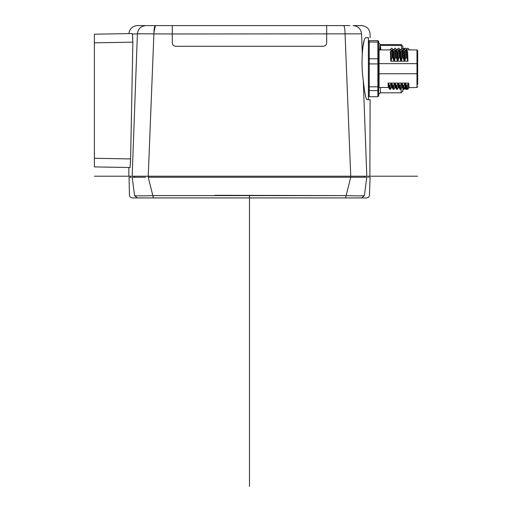 <?xml version="1.0" encoding="UTF-8"?>
<svg xmlns="http://www.w3.org/2000/svg" width="512" height="512" viewBox="0 0 512 512"><rect width="100%" height="100%" fill="white"/><g stroke="black" fill="none" stroke-linecap="round" stroke-linejoin="round"><path stroke-width="0.77" d="M349.818 25.6L145.837 25.6M149.165 25.6L195.085 25.6M305.075 25.6L343.533 25.6M362.317 54.278C362.925 43.744 364.077 38.208 365.773 37.664L368.39 37.664L368.39 99.699C370.682 99.699 370.682 99.699 368.384 99.699L367.104 99.699C365.901 99.13 364.634 92.851 363.29 80.858C362.067 71.808 361.741 62.95 362.317 54.278L361.562 33.843C372.954 34.342 372.954 34.342 361.562 33.843C360.896 28.806 358.074 26.061 353.094 25.6C364.288 25.6 364.288 25.6 353.094 25.6L356.947 25.6M362.074 47.661L361.562 33.843L172.282 33.971L172.282 42.835C172.48 44.922 173.626 46.067 175.725 46.278L323.238 46.278C325.338 46.067 326.49 44.922 326.688 42.835L326.688 25.6M172.282 25.6L172.282 33.971L137.408 33.786M132.525 34.848L132.045 33.562C127.814 33.632 127.814 33.632 132.045 33.562L94.387 34.214L94.387 42.829L132.858 42.157L132.352 34.061L137.402 33.843L132.166 176.211C127.75 176.211 127.75 176.211 132.166 176.211L366.803 176.211C371.213 176.211 371.213 176.211 366.803 176.211L363.29 80.858M129.504 33.606L129.069 33.613M132.813 37.85L132.832 38.202M131.098 177.248L131.098 176.211L130.579 176.211M129.498 176.211L129.05 176.211M132.858 42.157L130.605 158.925L94.387 158.291L94.387 166.906L130.067 167.526L130.598 158.925M130.067 167.526C128.454 167.501 128.454 167.507 130.067 167.533M128.902 167.507L129.293 167.514M130.566 160.621L130.541 161.466M130.509 162.323L130.477 163.053M94.387 42.829L94.387 158.291M370.112 99.699L369.875 176.211M368.832 176.211L368.109 176.211M366.176 176.211L365.382 176.211M134.08 176.211L133.37 176.211M364.634 91.181L364.877 92.589M365.741 96.73L365.939 97.466M366.176 98.227L366.406 98.829M364.282 39.802L362.797 47.661M368.39 37.664C370.688 37.664 370.688 37.664 368.39 37.664L365.773 37.664M378.726 94.592L378.726 73.773L416.986 73.722L416.986 63.642L379.072 63.642L379.072 73.722L378.726 73.722M378.726 46.093L378.726 51.904M401.818 48.256L401.133 45.523L379.955 45.427L380.307 49.901M401.133 45.523L401.133 44.557L380.448 44.557L380.448 45.523M380.902 49.901L380.314 45.51M402.854 88.166L402.854 91.085L401.133 92.806L401.133 88.762M402.854 49.018L402.854 46.278L401.133 44.557M417.67 84.486L417.67 63.738L416.986 63.642L416.986 49.901L417.67 50.586L417.67 63.738L417.67 50.586L416.986 49.901L379.072 49.901L379.072 63.642L378.726 63.642M417.67 59.872L417.67 52.877M409.44 49.971L408.006 48.275L407.347 48.275L406.432 49.734M404.896 48.768L403.898 48.275L402.989 49.734M406.227 88.038L406.182 88.115C406.278 89.421 406.381 89.696 406.483 88.947M405.824 88.947C405.722 89.702 405.619 89.421 405.517 88.115L406.182 88.115M405.517 88.115L405.229 87.642M406.688 88.838L405.709 89.363L404.736 87.699M402.854 89.184L403.238 88.838M368.39 59.258L369.248 58.778L377.869 58.778L377.869 42.029L369.248 42.029L369.248 86.816L377.869 86.816L377.869 63.93L368.39 63.891M368.39 42.771L369.248 42.029L369.248 40.646L377.869 40.646L378.726 41.568M368.39 41.53L369.248 40.646M407.968 61.21L407.571 51.661L406.182 49.939L406.483 57.248L405.824 57.248L404.954 60.582L404.576 51.424L403.68 51.424L402.733 49.939L403.034 57.248L402.374 57.248L401.51 60.582L401.126 51.424L400.23 51.424L399.29 49.939L399.59 57.248L398.925 57.248L398.061 60.582L397.683 51.424L396.787 51.424L395.84 49.939L396.141 57.254L395.482 57.254L394.618 60.582L394.234 51.424L393.338 51.424L392.397 49.939L392.698 57.254L392.032 57.254L391.168 60.582L390.79 51.424L390.342 51.661L390.739 61.21L407.968 61.21L406.483 57.248M379.072 49.901L378.726 47.168M378.726 57.024L378.726 63.59L379.072 63.642M368.39 95.834L369.248 96.717L377.869 96.717L378.726 95.834L378.726 41.53M408.678 83.078L405.229 83.078L406.662 85.478L407.322 85.478L407.661 89.363L409.056 87.462L408.678 83.078L408.23 83.418L408.608 87.725L416.986 87.462L416.986 73.722L417.67 73.626L417.67 82.982M368.39 89.798L369.248 90.586L369.248 96.717M368.39 86.406L369.248 86.816L369.248 90.586L377.869 90.586L377.869 86.816L378.726 86.406M378.726 63.891L377.869 63.93L377.869 58.778L378.726 59.258M378.726 42.771L377.869 42.029L377.869 40.646M378.726 89.798L377.869 90.586L377.869 96.717M408.634 87.699L407.661 89.363L406.982 89.338L405.613 87.462L405.229 83.078L387.994 83.078L388.378 87.462L379.072 87.462L378.726 87.808M407.322 85.478L408.23 83.418M405.229 83.078L404.787 83.418L405.19 87.699L406.035 87.699L405.683 83.418M401.779 83.078L401.338 83.418L401.741 87.699L402.163 87.462L401.779 83.078L403.213 85.478L403.878 85.478L404.787 83.418M402.163 87.462L402.586 87.699L402.234 83.418M398.79 83.418L399.136 87.699L398.72 87.462L398.336 83.078L399.77 85.478L400.429 85.478L401.338 83.418M398.336 83.078L397.894 83.418L398.298 87.699L398.72 87.462M394.886 83.078L394.445 83.418L394.848 87.699L395.27 87.462L394.886 83.078L396.32 85.478L396.986 85.478L397.894 83.418M396.986 85.478L397.325 89.363L398.298 87.699M395.27 87.462L395.693 87.699L395.341 83.418M391.827 87.462L391.443 83.078L392.877 85.478L393.536 85.478L394.445 83.418M391.443 83.078L391.002 83.418L391.405 87.699L392.243 87.699L391.898 83.418M390.086 85.478L390.432 89.363L389.747 89.338L388.8 87.699L388.448 83.418L389.427 85.478L390.086 85.478L391.002 83.418M387.994 83.078L388.448 83.418M389.747 89.338L389.427 85.478M390.432 89.363L391.405 87.699M393.536 85.478L393.875 89.363L394.848 87.699M393.875 89.363L393.19 89.338L392.877 85.478M397.325 89.363L396.64 89.338L396.32 85.478M400.429 85.478L400.768 89.363L401.741 87.699M400.768 89.363L400.083 89.338L399.77 85.478M403.878 85.478L404.218 89.363L405.19 87.699M404.218 89.363L403.533 89.338L403.213 85.478M407.002 89.363L406.662 85.478M391.168 60.582L390.739 61.21M392.032 57.254L391.731 49.939L392.397 49.939M391.731 49.939L390.79 51.424M394.618 60.582L394.182 61.21L393.722 60.582L392.698 57.254M393.338 51.424L393.722 60.582M395.482 57.254L395.181 49.939L395.84 49.939M395.181 49.939L394.234 51.424M398.061 60.582L397.632 61.21L397.235 51.661M397.632 61.21L396.141 57.254M396.787 51.424L397.165 60.582M398.925 57.248L398.624 49.939L399.29 49.939M398.624 49.939L397.683 51.424M401.51 60.582L401.075 61.21L400.678 51.661M401.075 61.21L399.59 57.248M400.23 51.424L400.614 60.582M402.374 57.248L402.074 49.939L402.733 49.939M402.074 49.939L401.126 51.424M404.954 60.582L404.525 61.21L404.058 60.582L403.034 57.248M403.68 51.424L404.058 60.582M405.824 57.248L405.517 49.939L406.182 49.939M405.517 49.939L404.576 51.424M407.123 51.424L407.507 60.582M407.245 50.131L405.856 48.256L405.197 48.256L403.802 50.131L402.406 48.256L401.747 48.256L400.352 50.131L398.963 48.256L398.298 48.256L396.909 50.131L395.514 48.256L394.854 48.256L393.459 50.131L392.211 48.506M392.07 48.256L391.405 48.256L390.016 50.131M145.69 177.248L132.16 177.248C127.75 177.248 127.75 177.248 132.16 177.248L134.579 195.603C127.744 195.155 127.744 195.155 134.579 195.603C136.506 195.955 142.688 195.955 153.126 195.603L345.837 195.603C356.282 195.955 362.464 195.955 364.384 195.603C371.219 195.155 371.219 195.155 364.384 195.603L361.677 197.926C368.448 197.926 368.448 197.926 361.677 197.926L364.045 197.926M173.562 177.248L238.067 177.248M300.102 177.248L325.402 177.248M352.102 177.248L353.459 177.248M361.517 177.248L366.803 177.248C371.213 177.248 371.213 177.248 366.803 177.248L148.237 177.248L153.414 197.926L361.677 197.926L364.384 195.603L366.803 177.248L364.384 195.603M129.459 195.258L129.062 177.248M129.683 177.248L130.714 177.248M367.872 176.211L367.872 177.248L368.25 177.248M369.331 177.248L369.901 177.248M132.16 177.248L134.579 195.603L137.293 197.926C130.515 197.926 130.515 197.926 137.293 197.926L345.549 197.926L350.733 177.248M137.293 197.926L134.048 197.926M132.96 197.926L132.41 197.926M326.509 197.926L307.354 197.926M191.61 197.926L172.454 197.926M366.413 197.926L365.875 197.926M344.838 195.597L214.867 195.309M154.17 195.597L153.126 195.603L153.222 197.235M417.67 176.211L369.837 176.211M369.28 176.211L368.25 176.211M130.714 176.211L129.683 176.211M129.139 176.211L94.33 176.211M249.485 195.264L249.485 486.4L249.485 195.264M249.485 461.414L249.485 469.165L249.485 461.414M249.485 456.979L249.485 450.336L249.485 456.979M249.485 445.901L249.485 441.472M249.485 434.822L249.485 434.458L249.485 434.822M249.485 428.915L249.485 422.272M249.485 417.837L249.485 412.301L249.485 417.837M249.485 401.222L249.485 407.866M249.485 396.794L249.485 390.144M249.485 364.666L249.485 373.53M249.485 372.051L249.485 366.144M249.485 359.123L249.485 354.694L249.485 359.123M249.485 343.616L249.485 350.266M249.485 339.187L249.485 332.538M249.485 328.109L249.485 321.459M345.069 33.843C344.954 28.806 344.442 26.061 343.546 25.6C344.442 26.061 344.954 28.806 345.069 33.843L350.733 176.211M148.237 176.211L153.894 33.843C154.016 28.806 154.522 26.061 155.424 25.6L153.926 32.493M137.402 33.843C138.074 28.806 140.896 26.061 145.875 25.6L137.382 25.6C132.474 26.067 129.632 28.742 128.87 33.613M380.448 87.462L380.448 92.806L378.726 94.15M379.955 45.427L379.955 49.901M379.072 73.722L379.072 87.462M394.182 61.21L393.786 51.661M404.525 61.21L404.128 51.661M134.4 176.211L134.4 177.248M148.378 176.211L148.378 177.248M350.586 176.211L350.586 177.248M364.57 176.211L364.57 177.248M370.112 37.664L370.112 34.214C369.619 29.043 366.797 26.176 361.632 25.6L353.088 25.6M128.858 176.211L128.858 167.507M378.726 43.213L380.448 44.557M378.726 79.322L378.726 80.339M378.726 83.45L378.726 86.906M401.133 92.806L380.448 92.806M417.67 86.778L416.986 87.462M388.8 87.699L388.378 87.462M392.243 87.699L393.19 89.338M395.693 87.699L396.64 89.338M399.136 87.699L400.083 89.338M402.586 87.699L403.533 89.338M366.758 197.926L368.371 197.408L369.427 195.866L370.112 177.248M366.707 197.926L361.702 197.926M178.438 197.926L320.333 197.926M129.446 195.264L129.747 196.422L130.758 197.517L132.166 197.926L137.261 197.926"/></g></svg>
